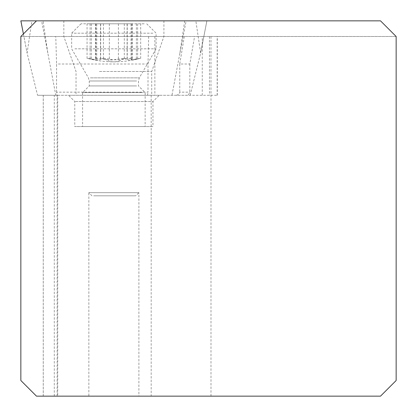 <?xml version="1.0" encoding="UTF-8"?>
<svg xmlns="http://www.w3.org/2000/svg" width="417" height="417" viewBox="0 0 417 417"><rect width="100%" height="100%" fill="white"/><g stroke="black" fill="none" stroke-linecap="round" stroke-linejoin="round"><path stroke-width="0.31" stroke-dasharray="2.08 1.56" d="M151.183 95.285L151.183 396.15L380.512 396.15L396.15 380.512L396.15 36.487L380.512 20.85L36.487 20.85L43.034 20.85L47.825 53.027L55.784 95.285L190.183 95.285L37.556 95.285L27.105 53.027L31.895 20.85L20.876 20.85L206.895 20.85L36.487 20.85L20.85 36.487L396.15 36.487L20.85 36.487L20.85 380.512L36.487 396.15L57.723 396.15L57.723 95.285L43.243 95.285L217.293 95.285L57.723 95.285M133.023 20.85L63.832 20.85L133.023 20.85M37.556 95.285L55.784 95.285M99.392 95.285L151.715 95.285L99.392 95.285M43.034 20.85L206.868 20.85L184.71 20.85L179.92 53.027L171.96 95.285M190.183 95.285L200.64 53.027L195.844 20.85M94.722 36.487L163.912 36.487L94.722 36.487M151.183 396.15L57.723 396.15M138.892 396.15L88.852 396.15L138.892 396.15L138.892 192.68L88.852 192.68L88.852 396.15M159.221 95.285L113.872 95.285L159.221 95.285L152.966 101.54L74.779 101.54L152.966 101.54L152.966 126.559L74.779 126.559L152.966 126.559M68.524 95.285L113.872 95.285L68.524 95.285L74.779 101.54L74.779 126.559M148.65 36.487L148.009 64.01L148.009 92.157L56.566 92.157L57.035 95.285M56.566 92.157L56.566 64.01L55.774 36.487M148.009 64.01L56.566 64.01M147.535 95.285L148.009 92.157M184.288 36.487L179.758 64.01L189.834 64.01L194.583 36.487M189.834 64.01L189.813 92.506L188.515 94.602L186.331 95.285M176.401 95.285L178.7 94.44L179.758 92.157L189.834 92.157M179.758 64.01L179.758 92.157M210.986 396.15L210.986 36.487M142.765 126.559L82.597 126.559L142.765 126.559M142.765 92.6L82.597 92.6L142.765 92.6M136.609 85.938L89.259 85.938L136.609 85.938M74.862 48.815L156.094 48.815L74.862 48.815M152.877 33.178L71.651 33.178L152.877 33.178M144.209 23.795L81.034 23.795L144.209 23.795M131.866 23.795L87.054 23.795L131.866 23.795M109.332 23.795L109.332 59.016L111.855 59.636L118.501 59.907L131.861 58.344L131.845 59.016L131.032 59.636L131.376 59.944L135.118 59.548L140.315 58.344L130.182 59.944L128.175 59.907L127.091 59.308M109.332 59.016L103.536 58.198A101.93 39.005 -90 0 0 113.872 61.836A101.93 39.005 -90 0 0 124.209 58.198L112.679 59.944L109.244 59.907L95.884 58.344L95.9 59.016L96.734 59.725L94.94 59.907L87.429 58.344L97.562 59.944L99.569 59.907L100.653 59.308M100.554 23.795L100.554 59.016L103.536 58.198M95.509 58.625L95.884 58.344M127.19 23.795L127.19 59.016L124.209 58.198M132.231 58.625L131.861 58.344M93.648 195.808L135.765 195.808L93.648 195.808M91.98 195.808L88.852 192.68L138.892 192.68L135.765 195.808M184.71 20.85L31.895 20.85M47.825 53.027L41.596 20.85M23.409 33.928L27.105 53.027L23.394 33.944M179.92 53.027L186.149 20.85M206.868 20.85L200.64 53.027L206.895 20.85M99.392 71.479L151.715 71.479L99.392 71.479M54.288 396.15L54.288 95.285M57.129 396.15L57.129 95.285M43.269 95.285L43.269 396.15M154.863 36.487L154.869 95.285M217.174 95.285L217.174 36.487M209.459 36.487L209.459 95.285M202.261 95.285L202.261 36.487M136.609 80.987L89.259 80.987L136.609 80.987M90.359 77.859L139.325 77.859L90.359 77.859M124.302 23.795L124.302 59.016M91.359 23.795L91.359 59.016M90.114 23.795L90.119 59.016M95.9 23.795L95.9 59.016M103.437 23.795L103.437 59.016M118.407 23.795L118.407 59.016M136.385 23.795L136.385 59.016M137.631 23.795L137.626 59.016M131.845 23.795L131.845 59.016M63.832 20.85L63.832 36.487L76.03 71.479L76.03 95.285M163.912 20.85L163.912 36.487L151.715 71.479L151.715 95.285M43.243 396.15L43.243 95.285M217.293 95.285L217.293 36.487M146.711 23.795L156.094 33.178L156.094 48.815L139.325 77.859L138.486 80.987L138.486 85.938L145.147 92.6L145.147 126.559M81.034 23.795L71.651 33.178L71.651 48.815L88.42 77.859L89.259 80.987L89.259 85.938L82.597 92.6L82.597 126.559M100.507 58.933L100.507 23.795M100.653 59.016L100.653 23.795M87.054 58.489L87.054 23.795M96.734 59.016L96.734 23.795M95.509 58.677L95.509 23.795M127.237 58.933L127.237 23.795M127.091 59.016L127.091 23.795M140.691 58.489L140.691 23.795M131.006 59.016L131.006 23.795M132.231 58.677L132.231 23.795M88.341 58.589A101.93 101.93 0 0 0 139.403 58.589"/><path stroke-width="0.63" d="M20.876 20.85L36.487 20.85L20.876 20.85L23.409 33.928L20.85 20.85M36.487 396.15L380.512 396.15L396.15 380.512L396.15 36.487L380.512 20.85L36.487 20.85L20.85 36.487L20.85 380.512L36.487 396.15"/></g></svg>
